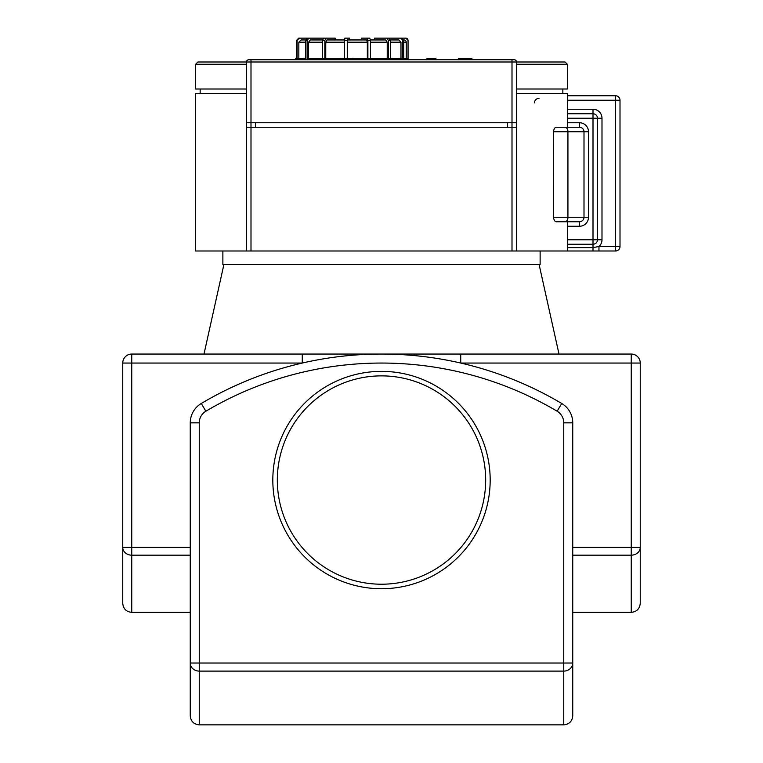 <?xml version="1.0" encoding="UTF-8"?>
<svg xmlns="http://www.w3.org/2000/svg" width="763" height="763" viewBox="0 0 763 763"><rect width="100%" height="100%" fill="white"/><g stroke="black" fill="none" stroke-linecap="round" stroke-linejoin="round"><path stroke-width="1.14" d="M381.5 371.371A108.67 108.67 0 0 1 475.616 534.386A108.67 108.67 0 0 1 287.384 534.386A108.67 108.67 0 0 1 381.5 371.371M289.749 354.051L286.268 354.051M539.098 264.503L559.002 354.051M390.398 39.953L398.925 39.953L400.976 42.203L400.976 58.846M387.222 58.751L387.222 42.203L385.716 39.953L370.446 39.953L374.585 39.953L374.585 38.15L386.917 38.15L388.424 40.401L390.427 40.401L390.427 58.751M406.231 58.846L406.231 42.203A2.251 2.251 177.8 0 0 403.98 39.953L403.684 39.953M367.337 58.751L367.337 42.203L366.641 39.953L347.69 39.953L347.451 58.751M344.58 58.751L344.58 40.401L347.26 40.401L347.499 38.15L349.425 38.15L349.425 39.953L361.5 39.953L361.5 38.15L367.194 38.15L367.89 40.401L370.465 40.401L370.465 58.751M322.511 58.751L322.511 40.401L324.857 40.401L325.982 38.15L335.195 38.15L335.195 39.953L344.58 39.953L326.879 39.953L325.753 42.203L325.753 58.751M308.557 58.846L308.557 42.203L310.379 39.953L322.539 39.953M305.553 39.953L301.042 39.953L298.838 42.203L301.042 39.953M347.26 40.401L347.26 58.751M340.47 58.846L341.729 58.846M324.857 40.401L324.857 58.751M295.548 59.752L295.548 58.846L296.511 58.846L296.511 40.401L297.074 40.401L297.074 58.846L305.515 58.846L305.515 40.401L307.098 40.401L307.098 58.846L321.519 58.846M391.076 58.846L402.626 58.846L402.626 40.401L403.722 40.401L403.722 58.846L408.033 58.846L408.052 40.401L408.052 59.752M388.424 58.751L388.424 40.401M367.89 58.751L367.89 40.401M351.638 58.846L352.725 58.846M322.511 40.401L323.636 38.15L332.859 38.15M297.074 40.401L299.277 38.15L322.244 38.15M299.277 38.15L316.75 38.15M298.714 38.15L296.511 40.401M384.829 38.15L376.588 38.15M387.346 38.15L405.782 38.15A2.251 2.251 177.9 0 1 408.033 40.401M403.722 40.401L401.662 38.15L400.565 38.15L402.626 40.401M390.427 40.401L388.93 38.15L400.565 38.15M388.93 38.15L386.917 38.15M370.465 40.401L369.769 38.15L367.194 38.15M347.499 38.15L344.819 38.15L344.58 40.401M307.098 40.401L308.92 38.15L307.336 38.15L305.515 40.401M308.92 38.15L323.836 38.15M305.515 42.203L298.838 42.203L298.838 58.846M364.065 38.15L369.769 38.15M567.348 100.249L615.503 100.249L615.503 246.497L598.955 246.497L598.955 250.998L615.503 250.998A4.502 4.502 0 0 0 620.004 246.497L620.004 100.249A4.502 4.502 0 0 0 615.503 95.747L567.348 95.747M567.348 109.252L593.004 109.252A9.003 9.003 0 0 1 601.997 118.246L601.997 239.754A9.003 9.003 0 0 1 598.955 246.497L593.004 247.622L593.004 250.998L598.955 250.998M246.497 93.496L195.652 93.496L195.652 250.998L593.004 250.998M567.348 118.246L593.004 118.246L593.004 244.246L567.348 244.246L593.004 244.246A4.502 4.502 0 0 0 597.496 239.754L597.496 118.246A4.502 4.502 0 0 0 593.004 113.754L567.348 113.754M567.348 221.747L556.685 221.747C555.216 222.071 554.119 220.574 553.385 217.255L553.375 131.751C554.091 128.47 555.187 126.973 556.685 127.249L579.499 127.249A4.502 4.502 0 0 1 584 131.751L584 217.255A4.502 4.502 0 0 1 579.499 221.747L567.348 221.747L567.348 250.998M567.348 127.249L567.348 93.496L516.503 93.496M556.685 221.747L579.499 221.747L579.499 226.249A9.003 9.003 0 0 0 588.502 217.255L588.502 131.751A9.003 9.003 0 0 0 579.499 122.748L579.499 127.249L556.685 127.249M588.502 217.255L584 217.255A4.502 4.502 0 0 1 579.499 221.747M553.375 131.751L584 131.751A4.502 4.502 0 0 0 579.499 127.249M516.503 250.998L516.503 62.003L565.097 62.003L516.503 62.003A2.251 2.251 0 0 0 514.252 59.752L248.748 59.752A2.251 2.251 0 0 0 246.497 62.003L197.903 62.003L246.497 62.003L246.497 250.998M516.503 127.249L512.002 127.249L512.002 122.748L516.503 122.748M246.497 122.748L250.998 122.748L250.998 127.249L246.497 127.249M512.002 250.998L512.002 127.249L250.998 127.249L250.998 250.998M222.872 250.998L222.872 264.503L540.128 264.503L540.128 250.998M435.95 59.752L435.95 58.627L426.946 58.627L426.946 59.752M471.954 59.752L471.954 58.627L458.449 58.627L458.449 59.752M248.748 59.752A2.251 2.251 0 0 0 246.497 62.003L250.998 62.003L250.998 122.748L512.002 122.748L512.002 59.752M516.503 89.004L567.348 89.004L567.348 64.254L565.097 62.003M246.497 64.254L195.652 64.254L195.652 89.004L246.497 89.004M352.725 59.752L352.725 58.751L371.896 58.751L371.896 59.752M366.593 58.751L366.593 59.752M371.896 58.751L373.708 58.751L373.708 59.752M373.708 58.751L377.857 58.751L377.857 59.752M377.857 58.751L384.733 58.751L384.733 59.752M384.733 58.751L385.611 58.751L385.611 59.752M385.611 58.751L391.076 58.751L391.076 59.752M321.996 58.751L322.806 58.751L322.806 59.752M322.806 58.751L339.192 58.751M347.041 59.752L347.041 58.751L341.729 58.751L341.729 59.752M347.041 58.751L351.638 58.751L351.638 59.752M359.154 58.751L359.154 59.752M557.133 411.228L561.73 403.484A22.499 22.499 0 0 1 572.746 422.836A22.499 22.499 0 0 0 561.73 403.484A353.25 353.25 0 0 0 201.27 403.484A22.499 22.499 0 0 0 190.254 422.836L190.254 715.847C190.788 721.321 193.783 724.316 199.248 724.85L199.248 422.836A13.496 13.496 0 0 1 205.867 411.228A344.247 344.247 0 0 1 557.133 411.228A13.496 13.496 0 0 1 563.752 422.836L572.746 422.836L572.746 663.028L190.254 663.028A9.003 8.078 0 0 0 199.248 671.106L563.752 671.106A9.003 8.078 -0 0 0 572.746 663.028L572.746 715.847C572.212 721.321 569.217 724.316 563.752 724.85L563.752 422.836M590.753 354.051L569.875 354.051M122.748 363.054L302.272 363.054L302.272 354.051L131.751 354.051A9.003 9.003 0 0 0 122.748 363.054L122.748 603.352C123.282 608.817 126.286 611.821 131.751 612.346L131.751 547.424L122.748 547.424A9.003 7.754 0 0 0 131.751 555.168L190.254 555.168M381.5 354.051L302.272 354.051L460.728 354.051L460.728 363.054L640.252 363.054A9.003 9.003 0 0 0 631.249 354.051L460.728 354.051M572.746 555.168L631.249 555.168A9.003 7.754 0 0 0 640.252 547.424L631.249 547.424L631.249 612.346C636.714 611.821 639.718 608.817 640.252 603.352L640.252 363.054M381.5 375.873A104.178 104.178 0 0 1 471.715 532.135A104.178 104.178 0 0 1 291.285 532.135A104.178 104.178 0 0 1 381.5 375.873M390.427 42.203L400.976 42.203M370.465 42.203L387.222 42.203M347.451 42.203L367.337 42.203M325.753 42.203L344.58 42.203M308.557 42.203L322.511 42.203M403.722 42.203L406.231 42.203M620.004 100.249L615.503 100.249L615.503 95.747M615.503 250.998L615.503 246.497L620.004 246.497M593.004 244.246L593.004 247.622L567.348 247.622M601.997 118.246L593.004 118.246L593.004 109.252M567.348 239.754L601.997 239.754M584 131.751L588.502 131.751M579.499 122.748L567.348 122.748M567.348 226.249L579.499 226.249M534.501 102.843A4.502 4.502 180 0 1 539.002 98.341M584 217.255L567.93 217.255L567.93 131.751A4.502 2.89 -90 0 0 565.03 127.249M565.03 221.747A4.502 2.89 90 0 0 567.93 217.255L553.375 217.255M255.5 127.249L255.5 122.748M507.5 122.748L507.5 127.249M516.503 64.254L567.348 64.254M516.503 62.003L250.998 62.003L250.998 59.752M359.564 58.751L359.564 59.752M328.901 58.751L328.901 59.752M335.978 58.751L335.978 59.752M339.983 58.751L339.983 59.752M351.505 58.751L351.505 59.752M355.94 58.751L355.94 59.752M205.867 411.228L201.27 403.484M190.254 422.836L199.248 422.836M190.254 547.424L131.751 547.424L131.751 354.051M631.249 354.051L631.249 547.424L572.746 547.424M223.902 264.503L203.998 354.051M408.052 40.401L405.802 38.15M562.846 89.004L562.846 93.496M200.154 89.004L200.154 93.496M462.95 59.752L462.95 58.627M195.652 64.254L197.903 62.003M340.47 59.752L340.47 58.751M321.519 59.752L321.519 58.751M199.248 724.85L563.752 724.85M131.751 612.346L190.254 612.346M572.746 612.346L631.249 612.346"/></g></svg>
